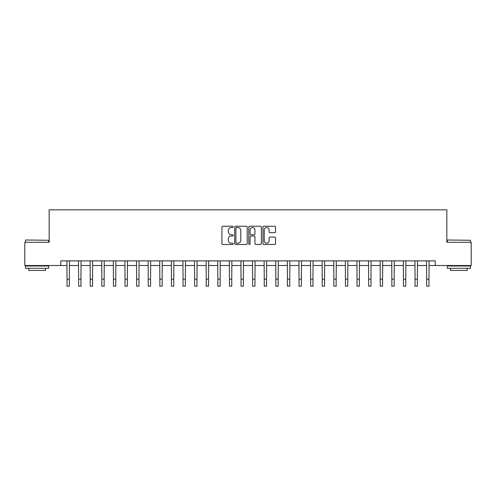 <?xml version="1.0" encoding="UTF-8"?>
<svg xmlns="http://www.w3.org/2000/svg" width="496" height="496" viewBox="0 0 496 496"><rect width="100%" height="100%" fill="white"/><g stroke="black" fill="none" stroke-linecap="round" stroke-linejoin="round"><path stroke-width="0.74" d="M233.151 226.883A0.639 0.639 0 0 0 232.512 226.244L222.834 226.244A0.911 0.911 0 0 0 221.923 227.156L221.923 243.555A0.911 0.911 0 0 0 222.834 244.466L232.512 244.466A0.639 0.639 0 0 0 233.151 243.827A0.639 0.639 0 0 0 232.512 243.189L231.26 243.189A2.914 2.914 0 0 1 228.346 240.275L228.346 238.911A2.914 2.914 0 0 1 231.26 235.991L232.512 235.991A0.639 0.639 0 0 0 233.151 235.352A0.639 0.639 0 0 0 232.512 234.72L231.26 234.72A2.914 2.914 0 0 1 228.346 231.799L228.346 230.435A2.914 2.914 0 0 1 231.26 227.521L232.512 227.521A0.639 0.639 0 0 0 233.151 226.883M274.623 232.667A0.911 0.911 0 0 0 275.534 231.756L275.534 227.156A0.911 0.911 0 0 0 274.623 226.244L263.872 226.244A0.911 0.911 0 0 0 262.961 227.156L262.961 243.555A0.911 0.911 0 0 0 263.872 244.466L274.623 244.466A0.911 0.911 0 0 0 275.534 243.555L275.534 237.999A0.911 0.911 0 0 0 274.623 237.088L270.022 237.088A0.911 0.911 0 0 0 269.111 237.999L269.111 240.752A2.437 2.437 0 0 1 266.674 243.189A2.437 2.437 0 0 1 264.238 240.752L264.238 229.958A2.437 2.437 0 0 1 266.674 227.521A2.437 2.437 0 0 1 269.111 229.958L269.111 231.756A0.911 0.911 0 0 0 270.022 232.667L274.623 232.667M60.76 265.515L24.8 265.515L24.8 242.315L49.16 242.315L49.16 209.833L446.84 209.833L446.84 242.315L471.2 242.315L471.2 265.515L435.24 265.515L435.24 260.877L60.76 260.877L60.76 265.515L67.028 265.515M247.2 227.156A0.911 0.911 0 0 0 246.295 226.244L235.544 226.244A0.911 0.911 0 0 0 234.633 227.156L234.633 243.555A0.911 0.911 0 0 0 235.544 244.466L246.295 244.466A0.911 0.911 0 0 0 247.2 243.555L247.2 227.156M249.705 226.244L260.456 226.244A0.911 0.911 0 0 1 261.367 227.156L261.367 243.555A0.911 0.911 0 0 1 260.456 244.466L255.855 244.466A0.911 0.911 0 0 1 254.944 243.555L254.944 236.902A0.911 0.911 0 0 0 254.033 235.991L250.982 235.991A0.911 0.911 0 0 0 250.071 236.902L250.071 243.827A0.639 0.639 0 0 1 249.432 244.466A0.639 0.639 0 0 1 248.8 243.827L248.8 227.156A0.911 0.911 0 0 1 249.705 226.244M69.347 265.515L78.628 265.515M80.947 265.515L90.229 265.515M92.547 265.515L101.829 265.515M104.148 265.515L113.429 265.515M115.748 265.515L125.029 265.515M127.354 265.515L136.629 265.515M138.954 265.515L148.236 265.515M150.555 265.515L159.836 265.515M162.155 265.515L171.436 265.515M173.755 265.515L183.036 265.515M185.355 265.515L194.637 265.515M196.955 265.515L206.237 265.515M208.556 265.515L217.837 265.515M220.156 265.515L229.437 265.515M231.756 265.515L241.037 265.515M243.362 265.515L252.638 265.515M254.963 265.515L264.244 265.515M266.563 265.515L275.844 265.515M278.163 265.515L287.444 265.515M289.763 265.515L299.045 265.515M301.363 265.515L310.645 265.515M312.964 265.515L322.245 265.515M324.564 265.515L333.845 265.515M336.164 265.515L345.445 265.515M347.764 265.515L357.046 265.515M359.371 265.515L368.646 265.515M370.971 265.515L380.252 265.515M382.571 265.515L391.852 265.515M394.171 265.515L403.453 265.515M405.771 265.515L415.053 265.515M417.372 265.515L426.653 265.515M428.972 265.515L435.24 265.515M236.542 227.521A0.639 0.639 0 0 0 235.91 228.16L235.91 242.55A0.639 0.639 0 0 0 236.542 243.189L237.863 243.189A2.914 2.914 0 0 0 240.783 240.275L240.783 230.435A2.914 2.914 0 0 0 237.863 227.521L236.542 227.521M254.944 230.001A2.437 2.437 0 0 0 252.507 227.565A2.437 2.437 0 0 0 250.071 230.001L250.071 233.808A0.911 0.911 0 0 0 250.982 234.72L254.033 234.72A0.911 0.911 0 0 0 254.944 233.808L254.944 230.001M66.917 260.877L67.028 279.205L69.347 279.205L69.459 260.877M67.028 279.205L67.028 286.167L69.347 286.167L69.347 279.205M78.517 260.877L78.628 279.205L80.947 279.205L81.059 260.877M78.628 279.205L78.628 286.167L80.947 286.167L80.947 279.205M90.117 260.877L90.229 279.205L92.547 279.205L92.659 260.877M90.229 279.205L90.229 286.167L92.547 286.167L92.547 279.205M101.717 260.877L101.829 279.205L104.148 279.205L104.259 260.877M101.829 279.205L101.829 286.167L104.148 286.167L104.148 279.205M113.317 260.877L113.429 279.205L115.748 279.205L115.859 260.877M113.429 279.205L113.429 286.167L115.748 286.167L115.748 279.205M25.773 239.996L48.695 240.275L25.773 239.996M37.095 268.299L25.494 268.299L25.494 265.98L48.695 265.98L48.695 268.299L37.095 268.299M45.452 268.299L45.452 270.438L28.743 270.438L28.743 268.299M447.578 239.996L470.506 240.275L447.578 239.996M458.905 268.299L447.305 268.299L447.305 265.98L470.506 265.98L470.506 268.299L458.905 268.299M467.257 268.299L467.257 270.438L450.548 270.438L450.548 268.299M124.924 260.877L125.029 279.205L127.354 279.205L127.46 260.877M125.029 279.205L125.029 286.167L127.354 286.167L127.354 279.205M136.524 260.877L136.629 279.205L138.954 279.205L139.06 260.877M136.629 279.205L136.629 286.167L138.954 286.167L138.954 279.205M148.124 260.877L148.236 279.205L150.555 279.205L150.666 260.877M148.236 279.205L148.236 286.167L150.555 286.167L150.555 279.205M159.724 260.877L159.836 279.205L162.155 279.205L162.266 260.877M159.836 279.205L159.836 286.167L162.155 286.167L162.155 279.205M171.325 260.877L171.436 279.205L173.755 279.205L173.867 260.877M171.436 279.205L171.436 286.167L173.755 286.167L173.755 279.205M182.925 260.877L183.036 279.205L185.355 279.205L185.467 260.877M183.036 279.205L183.036 286.167L185.355 286.167L185.355 279.205M194.525 260.877L194.637 279.205L196.955 279.205L197.067 260.877M194.637 279.205L194.637 286.167L196.955 286.167L196.955 279.205M206.125 260.877L206.237 279.205L208.556 279.205L208.667 260.877M206.237 279.205L206.237 286.167L208.556 286.167L208.556 279.205M217.725 260.877L217.837 279.205L220.156 279.205L220.267 260.877M217.837 279.205L217.837 286.167L220.156 286.167L220.156 279.205M229.326 260.877L229.437 279.205L231.756 279.205L231.868 260.877M229.437 279.205L229.437 286.167L231.756 286.167L231.756 279.205M240.932 260.877L241.037 279.205L243.362 279.205L243.468 260.877M241.037 279.205L241.037 286.167L243.362 286.167L243.362 279.205M252.532 260.877L252.638 279.205L254.963 279.205L255.068 260.877M252.638 279.205L252.638 286.167L254.963 286.167L254.963 279.205M264.132 260.877L264.244 279.205L266.563 279.205L266.674 260.877M264.244 279.205L264.244 286.167L266.563 286.167L266.563 279.205M275.733 260.877L275.844 279.205L278.163 279.205L278.275 260.877M275.844 279.205L275.844 286.167L278.163 286.167L278.163 279.205M287.333 260.877L287.444 279.205L289.763 279.205L289.875 260.877M287.444 279.205L287.444 286.167L289.763 286.167L289.763 279.205M298.933 260.877L299.045 279.205L301.363 279.205L301.475 260.877M299.045 279.205L299.045 286.167L301.363 286.167L301.363 279.205M310.533 260.877L310.645 279.205L312.964 279.205L313.075 260.877M310.645 279.205L310.645 286.167L312.964 286.167L312.964 279.205M322.133 260.877L322.245 279.205L324.564 279.205L324.675 260.877M322.245 279.205L322.245 286.167L324.564 286.167L324.564 279.205M333.734 260.877L333.845 279.205L336.164 279.205L336.276 260.877M333.845 279.205L333.845 286.167L336.164 286.167L336.164 279.205M345.334 260.877L345.445 279.205L347.764 279.205L347.876 260.877M345.445 279.205L345.445 286.167L347.764 286.167L347.764 279.205M356.94 260.877L357.046 279.205L359.371 279.205L359.476 260.877M357.046 279.205L357.046 286.167L359.371 286.167L359.371 279.205M368.54 260.877L368.646 279.205L370.971 279.205L371.076 260.877M368.646 279.205L368.646 286.167L370.971 286.167L370.971 279.205M380.141 260.877L380.252 279.205L382.571 279.205L382.683 260.877M380.252 279.205L380.252 286.167L382.571 286.167L382.571 279.205M391.741 260.877L391.852 279.205L394.171 279.205L394.283 260.877M391.852 279.205L391.852 286.167L394.171 286.167L394.171 279.205M403.341 260.877L403.453 279.205L405.771 279.205L405.883 260.877M403.453 279.205L403.453 286.167L405.771 286.167L405.771 279.205M414.941 260.877L415.053 279.205L417.372 279.205L417.483 260.877M415.053 279.205L415.053 286.167L417.372 286.167L417.372 279.205M426.541 260.877L426.653 279.205L428.972 279.205L429.083 260.877M426.653 279.205L426.653 286.167L428.972 286.167L428.972 279.205M25.494 242.315L25.494 240.275M30.783 265.98L30.783 265.515M43.406 265.98L43.406 265.515M48.695 242.315L48.695 240.275M447.305 242.315L447.305 240.275M452.594 265.98L452.594 265.515M465.217 265.98L465.217 265.515M470.506 242.315L470.506 240.275"/></g></svg>
